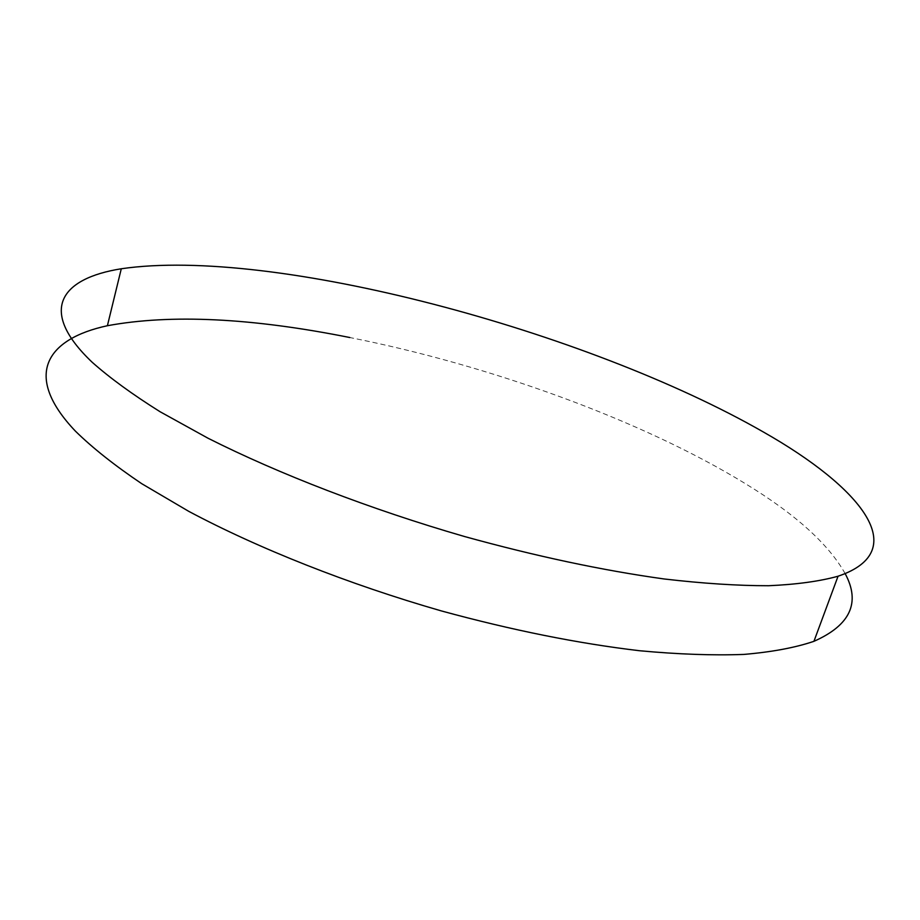 <?xml version="1.0" encoding="UTF-8"?>
<svg xmlns="http://www.w3.org/2000/svg" width="920" height="920" viewBox="0 0 920 920"><rect width="100%" height="100%" fill="white"/><g stroke="black" fill="none" stroke-linecap="round" stroke-linejoin="round"><path stroke-width="0.69" stroke-dasharray="4.6 3.45" d="M845.158 573.631C828.598 544.111 795.397 514.153 745.545 483.77C641.309 419.899 489.313 365.148 349.818 337.525"/><path stroke-width="1.38" d="M349.818 337.525C251.792 317.917 170.982 313.984 107.398 325.726C46.471 338.824 22.321 375.268 75.394 431.123C92.506 447.89 114.609 465.416 141.714 483.678L188.772 511.359C258.439 548.469 348.323 584.165 441.381 610.926C512.072 630.211 578.151 643.482 639.595 650.739C678.362 654.327 713.103 655.557 743.82 654.419C771.926 652.027 795.294 647.657 813.935 641.32C850.356 625.209 860.763 602.646 845.158 573.631M92.126 362.216C109.745 377.867 132.388 394.381 160.08 411.734L208.058 438.242C279.013 474.018 370.242 509.231 464.358 536.475C535.831 556.232 602.439 570.4 664.194 578.979C703.098 583.498 737.874 585.752 768.533 585.729C796.524 584.487 819.697 581.313 838.051 576.219C913.709 550.643 860.257 487.036 763.634 432.147C587.052 330.912 273.298 246.502 121.29 268.767C60.72 278.392 37.41 310.212 92.126 362.216M813.935 641.32L838.051 576.219M107.398 325.726L121.29 268.767"/></g></svg>
